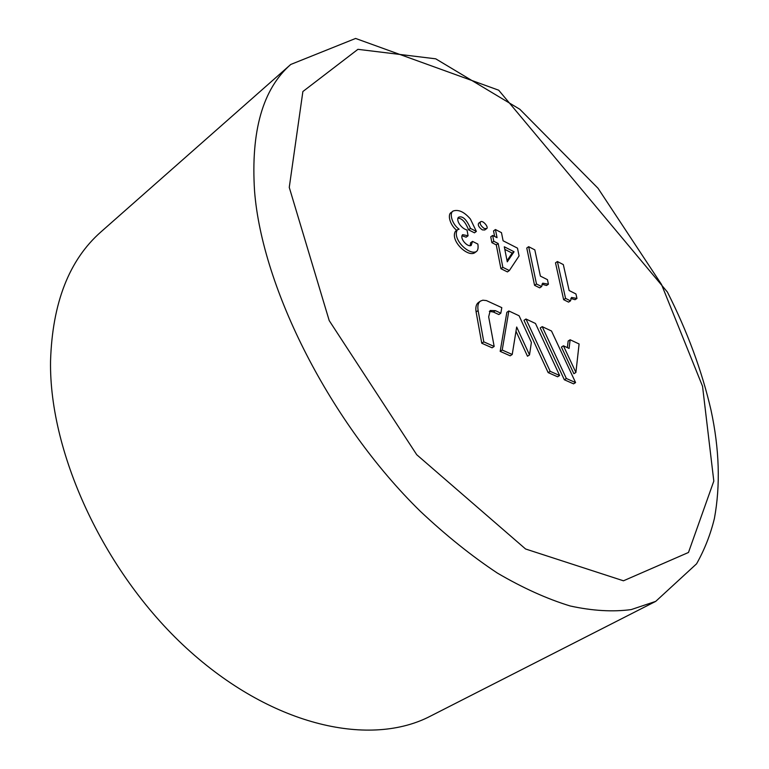 <?xml version="1.0" encoding="UTF-8"?>
<svg xmlns="http://www.w3.org/2000/svg" width="769" height="769" viewBox="0 0 769 769"><rect width="100%" height="100%" fill="white"/><g stroke="black" fill="none" stroke-linecap="round" stroke-linejoin="round"><path stroke-width="1.15" d="M456.719 230.306C449.827 225.019 447.222 214.243 451.326 212.427L453.229 210.985C449.029 212.811 451.884 224.096 459.093 229.2L457.372 229.825C451.864 238.919 469.023 255.596 476.367 251.559C477.962 250.396 478.453 247.897 477.857 244.071L472.531 241.399L471.186 245.436C467.427 247.541 459.18 238.044 462.65 234.67L468.081 235.766L467.023 230.008C461.304 228.585 455.709 220.367 458.487 217.281C462.496 215.551 466.504 219.261 470.484 228.422L476.367 231.411L474.454 232.824L468.571 229.835C465.399 221.914 461.813 218.05 457.815 218.252M468.081 235.766L466.149 237.188L462.006 235.785M470.119 245.792L470.599 242.802L472.531 241.399M476.367 251.559L474.425 252.963C467.071 257.009 449.923 240.351 455.44 231.258L457.372 229.825M486.662 228.595L484.758 229.989L482.326 229.883C478.895 227.326 477.655 225.115 478.626 223.25L480.519 221.847C479.558 223.712 480.798 225.923 484.23 228.489L486.662 228.595C489.055 227.393 482.73 219.751 480.519 221.847M509.357 270.553L507.425 271.909L500.927 268.698L496.274 244.888L491.881 242.658L490.747 236.823L492.66 235.439L493.794 241.274L498.187 243.513L502.859 267.333L509.357 270.553L519.075 255.923L517.489 248.147L503.099 240.784L501.475 232.651L495.438 229.527L497.043 237.679L492.66 235.439M494.621 236.439L493.544 230.911L495.438 229.527M563.427 345.8L561.437 347.079L573.885 373.715L575.904 372.465L579.095 343.974L570.137 339.763L569.098 348.434L563.427 345.8L575.904 372.465M570.137 339.763L568.156 341.032L567.359 347.626M525.977 319.01L523.997 320.337L548.162 372.609L557.602 376.781L559.63 375.512L535.464 323.47L525.977 319.01L550.191 371.331L559.63 375.512M480.452 301.092L478.462 302.477C476.146 304.216 475.357 307.369 476.107 311.935L481.759 343.234L492.122 347.819L494.169 346.463L488.671 316.866L490.228 310.513L495.38 310.647L500.83 313.194L501.801 307.648L486.373 300.564L482.826 300.198L480.452 301.092C478.145 302.823 477.366 305.975 478.116 310.551L483.797 341.859L494.169 346.463M489.353 311.378L493.381 312.022L498.831 314.55L500.83 313.194M508.847 310.955L506.858 312.301L500.177 351.375L510.193 355.816L512.231 354.48L516.672 327.017L529.514 354.913L531.379 342.388L519.085 315.771L508.847 310.955L502.215 350.03L512.231 354.48M515.999 331.228L527.486 356.23L529.514 354.913M542.212 326.642L540.232 327.94L564.321 379.761L573.568 383.846L575.587 382.597L551.508 331.006L542.212 326.642L566.349 378.492L575.587 382.597M576.961 298.439L575.943 293.95L569.137 290.528L563.321 264.594L557.39 261.527L565.561 298.401L570.502 300.852L571.54 297.468L576.961 298.439L575.039 299.699L570.8 298.459M570.502 300.852L568.579 302.121L563.639 299.679L555.506 262.825L557.39 261.527M548.432 284.203L547.451 279.656L540.386 276.109L534.811 249.867L528.659 246.686L536.493 284.001L541.626 286.539L542.712 283.184L548.432 284.203L546.509 285.501L541.953 284.184M541.626 286.539L539.694 287.856L534.561 285.318L526.765 248.022L528.659 246.686M101.71 231.229L100.999 231.853C69.172 259.826 52.359 302.89 50.543 361.046C49.033 454.71 105.959 576.452 190.424 651.728C274.927 727.234 371.129 746.949 430.256 716.227L431.101 715.795M470.484 228.422L468.571 229.835M476.367 231.411L470.388 219.011C464.293 211.927 458.574 209.255 453.229 210.985M514.057 251.751L507.28 261.835L504.291 246.782L514.057 251.751L512.144 253.097L504.81 249.377M536.493 284.001L534.561 285.318M565.561 298.401L563.639 299.679M507.05 260.672L512.144 253.097M493.794 241.274L491.881 242.658M498.187 243.513L496.274 244.888M502.859 267.333L500.927 268.698M483.797 341.859L481.759 343.234M566.349 378.492L564.321 379.761M550.191 371.331L548.162 372.609M502.215 350.03L500.177 351.375M289.259 187.405L329.219 320.615L416.731 454.719L525.592 548.999L623.457 580.797L688.476 552.469L713.815 481.096L702.539 386.269L661.465 284.376L598.032 188.29L519.825 109.265L435.744 58.829L357.931 49.331L302.88 91.53L289.259 187.405M254.568 191.221C262.162 288.269 330.391 423.344 420.307 511.279C445.876 535.349 471.541 555.929 497.283 573.02C522.699 587.91 546.999 598.897 570.185 605.982C592.447 610.846 612.787 612.047 631.214 609.586L655.726 601.368L696.57 563.821C704.519 549.729 710.46 534.618 714.401 518.479C720.534 485.201 719.399 449.067 710.998 410.069C701.934 370.889 687.39 331.545 667.386 292.028L498.696 90.204L355.605 38.45L290.749 64.461C262.777 88.868 250.713 131.115 254.568 191.221M495.38 310.647L493.381 312.022M478.116 310.551L476.107 311.935M290.749 64.461L100.999 231.853M655.726 601.368L430.256 716.227"/></g></svg>
